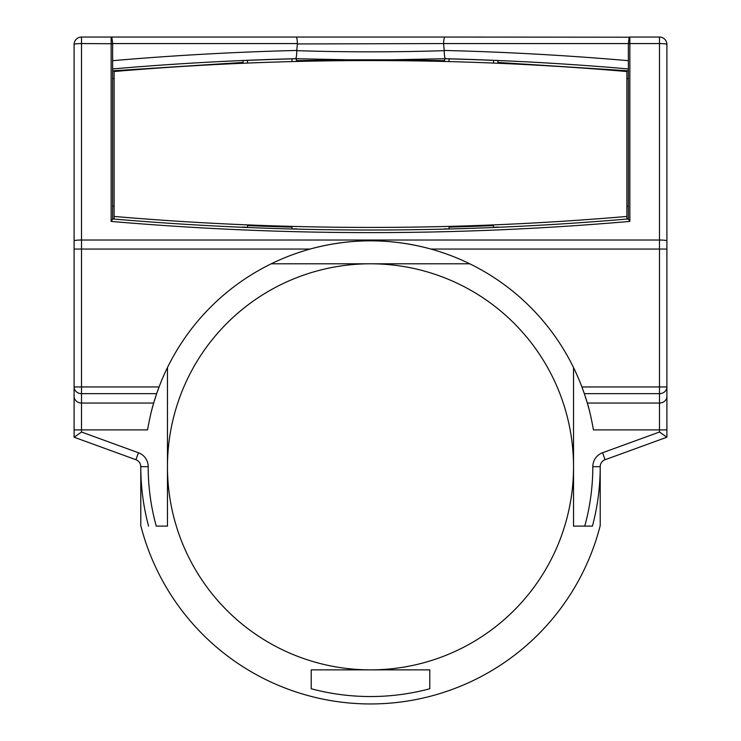 <?xml version="1.0" encoding="UTF-8"?>
<svg xmlns="http://www.w3.org/2000/svg" width="741" height="741" viewBox="0 0 741 741"><rect width="100%" height="100%" fill="white"/><g stroke="black" fill="none" stroke-linecap="round" stroke-linejoin="round"><path stroke-width="1.11" d="M626.886 218.817L628.368 218.688L626.886 218.817A3009.229 3009.229 0 0 0 628.368 218.688L626.886 218.836M628.368 218.715L628.368 218.928C456.456 233.711 284.544 233.711 112.632 218.928L114.114 218.836A3009.229 3009.229 0 0 1 112.632 218.688L114.114 218.817L112.632 218.678M291.954 228.904L296.678 228.876M247.494 227.404L242.863 227.052M271.225 263.796L469.775 263.796M150.784 413.886A226.005 226.005 0 0 1 156.666 393.666L159.083 386.95A226.005 226.005 0 0 1 584.306 393.591M666.9 429.9L666.9 396.324A7.41 6.715 180 0 1 659.49 403.039L659.49 432.031L666.9 437.218L666.9 429.9L593.467 429.9C591.216 417.655 589.16 408.699 587.317 403.039A226.005 226.005 0 0 0 584.334 393.666L587.317 403.039L659.49 403.039L659.49 393.666L584.334 393.666L581.917 386.95L666.9 386.95L666.9 44.46A7.41 7.41 0 0 0 659.49 37.05L659.49 43.562L629.85 43.562L629.85 37.05A1.482 1.482 0 0 0 629.183 37.207L628.368 43.738L629.85 43.562L629.85 221.411L628.368 219.16L628.368 43.738M429.78 688.76A229.71 229.71 0 0 1 311.22 688.76L311.22 669.864L429.78 669.864L429.78 688.76M156.694 393.591A226.005 226.005 0 0 1 159.083 386.95L81.51 386.95L81.51 249.059L74.1 249.059L74.1 240.936A7.41 0.898 0 0 1 81.51 240.028L81.51 249.059L310.044 249.059C350.336 238.093 390.646 238.093 430.956 249.059L666.9 249.059M587.317 403.039A226.005 226.005 0 0 1 590.216 413.886M153.683 403.039C151.84 408.699 149.784 417.655 147.533 429.9L81.51 429.9L81.51 403.039L153.683 403.039L156.666 393.666L81.51 393.666L81.51 386.95L74.1 386.95L74.1 429.9L81.51 429.9L81.51 432.031L74.1 437.218L74.1 429.9M449.046 228.904L444.322 228.876M666.9 437.218L605.082 459.716A7.41 7.41 0 0 0 600.21 466.691A229.71 229.71 0 0 1 592.43 526.11L573.534 526.11L573.534 367.555M148.571 526.11A229.71 229.71 0 0 1 140.79 466.682A7.41 7.41 0 0 0 135.918 459.716L138.447 452.751A14.82 14.82 0 0 1 148.2 466.682A222.3 222.3 0 0 0 156.249 526.11L167.466 526.11L167.466 367.555M443.618 43.941L444.239 50.666C395.083 52.231 345.917 52.231 296.752 50.666L297.382 43.941L443.6 43.562C443.757 39.495 444.202 37.328 444.924 37.05L296.076 37.05C296.798 37.328 297.243 39.495 297.4 43.562L112.632 43.562L112.632 42.876L112.632 43.738L81.51 43.562L81.51 37.05A7.41 7.41 0 0 0 74.1 44.46A7.41 0.898 0 0 1 81.51 43.562L81.51 240.028L659.49 240.028L659.49 393.666A7.41 6.715 180 0 0 666.9 386.95L666.9 396.324M444.23 50.453C505.714 51.972 567.097 55.38 628.368 60.679L628.368 43.562L443.6 43.562M628.368 60.679L628.368 68.932C567.486 63.652 506.492 60.243 445.397 58.715C444.656 57.77 444.267 55.084 444.239 50.666M112.632 70.83L243.048 62.429L243.048 60.558A2964 2927.506 180 0 1 296.4 58.761L296.4 60.642L349.085 59.799L295.603 58.715C234.508 60.243 173.514 63.652 112.632 68.932L112.632 43.562M111.817 37.207A1.482 1.482 0 0 0 111.15 37.05L111.817 37.207L112.632 42.876M629.85 221.411C456.947 236.351 284.053 236.351 111.15 221.411L112.632 219.16L112.632 43.738M167.466 466.83A203.034 203.034 0 0 1 370.5 263.796A203.034 203.034 0 0 1 573.534 466.83A203.034 203.034 0 0 1 370.5 669.864A203.034 203.034 0 0 1 167.466 466.83M626.886 78.537L628.368 78.666L628.368 206.165L626.886 206.294M114.114 78.537L112.632 78.666L112.632 206.165L114.114 206.294M445.397 58.715L391.915 59.799L444.6 60.642L444.6 58.761A2964 2927.506 180 0 1 497.952 60.558L497.952 62.429L628.368 70.83M493.506 227.404L498.128 227.052M600.21 466.682L592.8 466.691A222.3 222.3 0 0 1 584.751 526.11L592.43 526.11M600.21 466.83L600.21 525.647A237.12 237.12 0 0 1 140.79 525.647L140.79 466.83M135.918 459.716L74.1 437.218M74.1 249.059L74.1 386.95A7.41 6.715 -0 0 0 81.51 393.666L81.51 403.039A7.41 6.715 180 0 1 74.1 396.324M74.1 240.936L74.1 44.46M296.076 37.05L81.51 37.05M444.924 37.05L629.183 37.207M629.85 37.05L659.49 37.05M349.085 59.799L391.915 59.799M295.603 58.715C296.344 57.77 296.733 55.084 296.761 50.666M291.954 228.988L291.954 227.089A2964 2927.506 180 0 1 247.494 225.588L247.494 227.496M449.046 228.988L449.046 227.089A2964 2927.506 180 0 0 493.506 225.588L493.506 227.496M291.954 61.577L291.954 58.872M247.494 60.364L247.494 63.068M493.506 60.364L493.506 63.068M449.046 61.577L449.046 58.872M114.114 216.446L114.114 71.525A2964 2927.506 180 0 1 626.886 71.525L626.886 216.446A2964 2927.506 180 0 1 114.114 216.446L114.114 219.049M626.886 216.446L626.886 219.049M592.8 466.691A14.82 14.82 0 0 1 602.553 452.751L659.49 432.031M138.447 452.751L81.51 432.031M666.9 240.936A7.41 0.898 0 0 0 659.49 240.028L659.49 43.562A7.41 0.898 0 0 1 666.9 44.46M111.15 221.411L111.15 37.05M112.632 60.679C173.903 55.38 235.286 51.972 296.77 50.453M605.082 459.716L602.553 452.751M148.2 466.691L140.79 466.682"/></g></svg>
